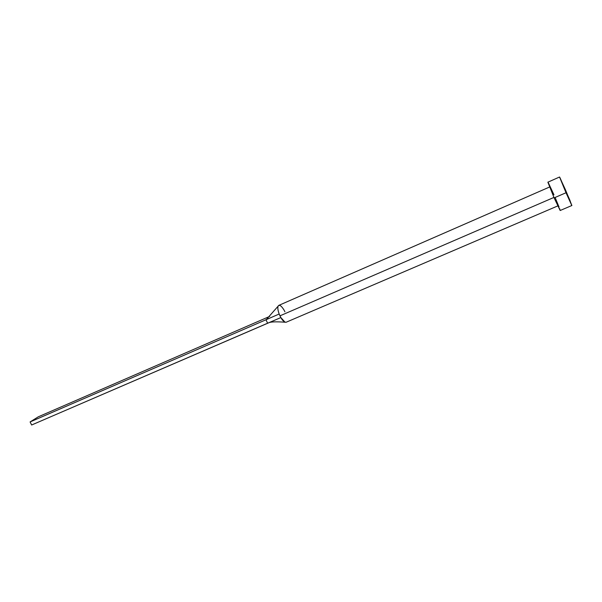 <?xml version="1.0" encoding="UTF-8"?>
<svg xmlns="http://www.w3.org/2000/svg" width="602" height="602" viewBox="0 0 602 602"><rect width="100%" height="100%" fill="white"/><g stroke="black" fill="none" stroke-linecap="round" stroke-linejoin="round"><path stroke-width="0.9" d="M549.566 187.019L278.794 305.38C277.394 306.426 277.522 309.308 279.177 314.018L279.96 315.839L553.923 197.433L279.96 315.839L280.856 317.57C282.436 320.542 284.167 322.115 286.033 322.273M566.008 192.753L554.126 197.885L560.169 210.504L554.126 197.885L566.008 192.753L559.559 177.003L565.466 189.803L571.892 205.508L566.008 192.753L559.958 177.658L569.846 200.127L571.561 204.981L566.008 192.753M547.888 182.135L554.126 197.885L547.873 182.195L559.559 177.003M548.339 182.76L553.953 194.792M555.134 197.531L559.055 207.073M559.649 208.661L560.026 209.782M268.846 322.695C271.359 321.746 276.762 321.588 285.055 322.228L280.856 317.57L31.643 424.997L30.1 421.934L265.979 319.76L267.619 323.221L280.856 317.57L279.177 314.018L265.979 319.76L267.958 318.202L265.979 319.76L279.177 314.018C277.861 310.414 277.507 307.772 278.124 306.102C279.388 304.379 281.367 305.711 284.061 310.105L284.934 311.806M31.643 424.997L267.619 323.221L265.979 319.76L30.1 421.934L38.31 416.802L269.681 316.404L38.31 416.802L30.1 421.934L31.643 424.997M286.093 322.258L557.753 205.929M571.892 205.508L560.169 210.504M278.064 306.245L266.498 319.353"/></g></svg>
